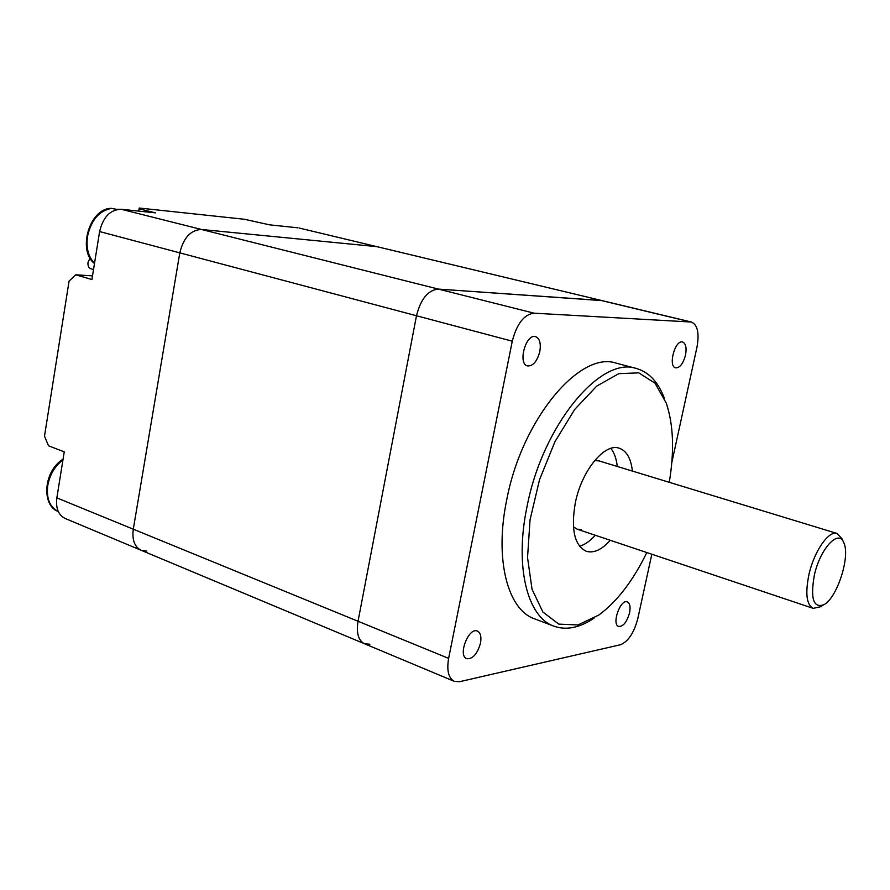 <?xml version="1.0" encoding="UTF-8"?>
<svg xmlns="http://www.w3.org/2000/svg" width="890" height="890" viewBox="0 0 890 890"><rect width="100%" height="100%" fill="white"/><g stroke="black" fill="none" stroke-linecap="round" stroke-linejoin="round"><path stroke-width="1.33" d="M651.825 554.236L637.796 618.628C634.003 632.901 628.207 641.612 620.408 644.749L459.585 681.707L454.412 681.395C448.504 678.258 446.58 670.593 448.627 658.377L512.273 341.204C516.823 323.715 524.088 314.381 534.089 313.18L691.408 322.035L299.118 228.018L376.837 246.641L201.518 229.487C190.716 229.965 183.474 237.752 179.802 252.86L133.289 529.205C131.931 539.918 134.568 546.95 141.21 550.309C134.568 546.95 131.931 539.918 133.289 529.205L179.802 252.86C183.474 237.752 190.716 229.965 201.518 229.487L376.837 246.641L602.007 300.609L438.358 289.094C428.057 290.062 420.77 298.951 416.487 315.75L358.036 621.276C356.2 633.057 358.358 640.555 364.522 643.77L369.873 644.227M579.535 546.226C584.797 544.78 590.037 541.12 595.277 535.257M617.271 466.46C616.403 458.65 614.256 452.632 610.818 448.404M632.401 471.077C630.954 458.361 626.538 450.729 619.162 448.182C604.555 442.764 581.571 470.843 575.318 502.883C570.779 529.372 574.451 545.503 586.321 551.299C593.786 553.424 601.762 549.753 610.273 540.297M593.953 618.25C579.657 627.806 566.396 630.476 554.181 626.26L534.745 618.906C507.656 610.017 494.262 559.254 506.766 499.657C521.941 419.257 579.991 350.404 616.214 363.165L636.306 368.46C648.832 372.042 658.166 381.932 664.318 398.142M554.181 626.26C527.37 617.504 514.353 566.496 527.069 506.421C542.555 425.376 600.494 355.766 636.306 368.46M480.478 643.214C477.34 653.983 472.768 659.145 466.783 658.7C457.482 655.808 468.641 626.872 477.407 631.077C480.555 632.712 481.579 636.762 480.478 643.214M539.807 351.539C537.159 361.34 533.088 366.146 527.581 365.946C517.457 364.021 525.834 333.349 535.591 336.665C539.696 338.445 541.109 343.406 539.807 351.539M629.553 612.865C626.894 622.066 623.278 626.605 618.706 626.471C611.341 624.502 620.386 598.725 627.339 601.874C629.931 603.22 630.676 606.88 629.553 612.865M685.511 355.132C683.175 363.632 679.904 367.882 675.677 367.87C667.789 366.558 675.043 339.468 682.608 342.027C685.823 343.484 686.791 347.857 685.511 355.132M646.808 552.545C633.079 580.758 617.082 601.596 598.814 615.046L578.01 624.958L558.764 624.113L542.889 612.031L532.042 589.269L527.536 557.574L530.051 519.827L539.496 479.821L554.937 441.696L574.729 409.4L596.778 386.06L618.817 373.655L638.798 372.866L655.029 383.19L666.298 403.203C673.485 424.808 674.475 451.174 669.258 482.313M598.937 460.875L594.587 460.642M573.416 526.824L577.109 529.172L581.114 529.528M691.408 322.035C697.604 324.817 699.451 333.205 696.97 347.178L671.817 462.544M690.429 321.891L600.973 300.442L438.358 289.094C428.057 290.062 420.77 298.951 416.487 315.75L358.036 621.276C356.2 633.057 358.358 640.555 364.522 643.77L454.412 681.395M814.339 575.196C820.202 548.262 839.114 528.282 843.976 543.111C850.239 556.706 837.434 596.89 824.44 604.444C813.56 608.838 810.189 599.081 814.339 575.196M843.342 541.743L841.973 538.784L837.101 533.477C828.801 530.195 814.105 551.277 808.988 574.35C805.105 593.474 806.518 604.811 813.238 608.371L820.313 606.802L822.994 605.278M90.068 258.033L88.01 262.35C87.665 265.732 88.666 267.89 90.991 268.825L93.517 269.536M115.923 209.45L118.559 209.261M111.239 208.349L117.269 209.439M146.861 551.066L141.21 550.309L364.522 643.77M138.673 211.108L139.24 208.037L244.35 219.263L269.592 224.836L297.972 227.818M139.051 208.783L155.405 212.855L121.162 209.261C110.271 209.595 103.084 217.027 99.613 231.556L91.915 279.527L75.672 274.799L92.504 275.867M75.672 274.799L69.075 281.107L44.5 436.156L48.483 445.779L64.247 451.842L56.849 497.877C55.625 508.223 58.395 515.087 65.148 518.47L141.21 550.309M534.089 313.18L121.162 209.261M512.273 341.204L99.613 231.556M448.627 658.377L56.849 497.877M62.945 459.941C54.869 466.071 49.807 474.593 47.76 485.506C46.258 498.534 49.751 507.2 58.273 511.494C41.719 506.01 42.876 471.555 63.068 459.151M111.717 208.382C99.246 210.607 91.18 219.964 87.498 236.44C85.996 247.865 88.333 256.832 94.518 263.34M577.031 529.138L813.238 608.371M598.87 460.853L837.101 533.477M94.485 263.54C77.074 250.157 89.868 208.16 111.194 208.349"/></g></svg>
